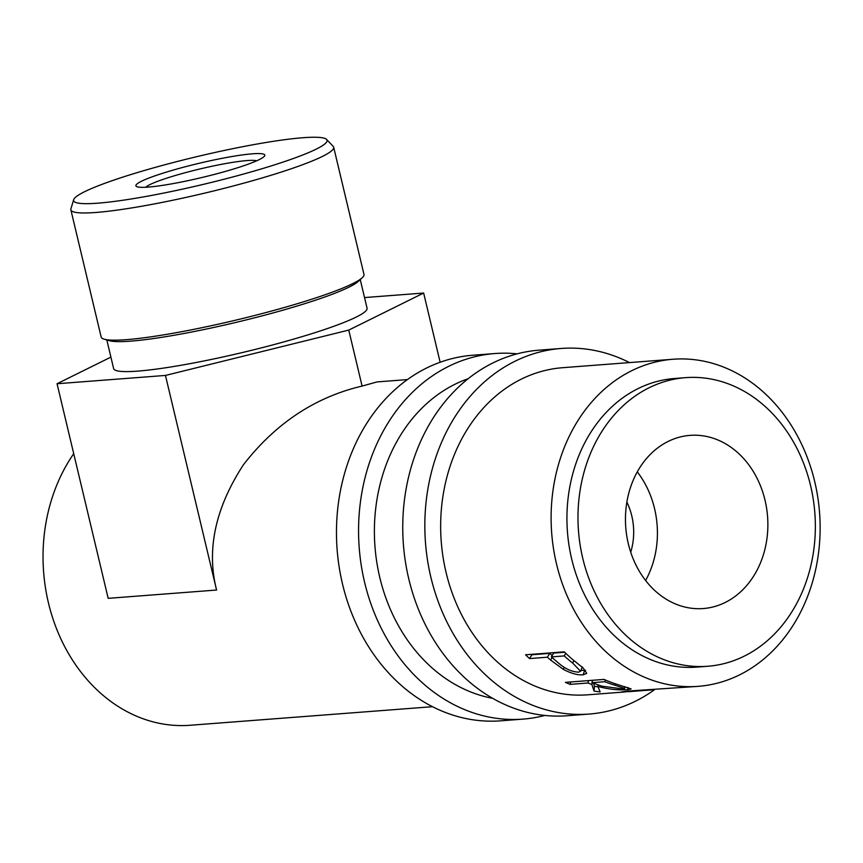 <?xml version="1.0" encoding="UTF-8"?>
<svg xmlns="http://www.w3.org/2000/svg" width="863" height="863" viewBox="0 0 863 863"><rect width="100%" height="100%" fill="white"/><g stroke="black" fill="none" stroke-linecap="round" stroke-linejoin="round"><path stroke-width="1.29" d="M629.494 362.589A183.334 150.119 85.6 0 0 561.166 348.469L539.084 350.162A183.334 150.119 85.6 0 0 408.803 578.997A183.334 150.119 85.6 0 0 567.077 715.751L589.17 714.057A183.334 150.119 85.6 0 0 654.553 689.688M561.166 348.469A183.334 150.119 85.6 0 0 430.885 577.304A183.334 150.119 85.6 0 0 589.17 714.057M673.097 359.245L562.644 367.703A164.035 134.315 85.6 0 0 446.074 572.46A164.035 134.315 85.6 0 0 587.692 694.812L623.518 692.072L621.425 691.997L627.822 691.069L698.145 686.355A164.035 134.315 85.6 0 0 814.715 481.608A164.035 134.315 85.6 0 0 673.097 359.245A164.035 134.315 85.6 0 0 556.527 564.003A164.035 134.315 85.6 0 0 698.145 686.355M517.142 353.852A183.334 150.119 85.6 0 0 494.898 353.539L472.805 355.232A183.334 150.119 85.6 0 0 342.525 584.078A183.334 150.119 85.6 0 0 500.81 720.821L522.892 719.127A183.334 150.119 85.6 0 0 544.833 715.438M494.898 353.539A183.334 150.119 85.6 0 0 364.618 582.385A183.334 150.119 85.6 0 0 522.892 719.127M468.178 378.706A164.035 134.315 85.6 0 0 379.806 577.53A164.035 134.315 85.6 0 0 492.654 698.329M252.481 153.808A66.246 7.238 166.6 0 1 263.927 156.721A66.246 7.238 166.6 0 1 215.146 174.207A66.246 7.238 166.6 0 1 148.199 187.088A66.246 7.238 166.6 0 1 137.39 186.861A66.246 7.238 166.6 0 1 173.862 169.892A66.246 7.238 166.6 0 1 252.481 153.808M256.645 160.831A57.897 6.321 -13.4 0 0 247.012 160.572A57.897 6.321 -13.4 0 0 188.091 171.942A57.897 6.321 -13.4 0 0 145.75 187.249M302.859 137.735A130.259 14.229 -13.4 0 0 163.409 165.146A130.259 14.229 -13.4 0 0 73.668 199.698A130.259 14.229 -13.4 0 0 97.832 203.172A130.259 14.229 -13.4 0 0 244.898 173.668A130.259 14.229 -13.4 0 0 326.592 139.45A130.259 14.229 -13.4 0 0 302.859 137.735M326.592 139.45L333.194 146.376A135.081 14.757 166.6 0 1 333.679 147.228A135.081 14.757 166.6 0 1 279.58 172.611A135.081 14.757 166.6 0 1 95.955 212.46A135.081 14.757 166.6 0 1 70.863 209.838A135.081 14.757 166.6 0 1 70.906 208.868L73.668 199.698M362.233 277.735L358.242 281.435A130.259 14.229 166.6 0 1 307.767 302.719A130.259 14.229 166.6 0 1 130.701 341.144A130.259 14.229 166.6 0 1 109.439 340.702L104.218 339.202A135.081 14.757 -13.4 0 0 126.257 339.666A135.081 14.757 -13.4 0 0 309.893 299.817A135.081 14.757 -13.4 0 0 362.233 277.735A135.081 14.757 -13.4 0 0 363.981 274.434L333.679 147.228M70.863 209.838L101.165 337.045A135.081 14.757 -13.4 0 0 104.218 339.202M630.713 552.212A57.897 47.411 85.6 0 0 631.781 515.88A57.897 47.411 85.6 0 0 626.883 502.104M360.249 279.569L367.066 308.21A130.259 14.229 166.6 0 1 314.909 332.687A130.259 14.229 166.6 0 1 184.304 364.693A130.259 14.229 166.6 0 1 113.636 368.577L106.818 339.946M628.318 543.766A86.839 71.111 -94.4 0 1 690.033 435.373A86.839 71.111 -94.4 0 1 765.006 500.141A86.839 71.111 -94.4 0 1 703.291 608.544A86.839 71.111 -94.4 0 1 628.318 543.766M637.282 471.888A86.839 71.111 -94.4 0 1 654.553 508.609A86.839 71.111 -94.4 0 1 645.6 580.486M685.61 377.649L674.564 378.49A144.736 118.511 85.6 0 0 571.716 559.159A144.736 118.511 85.6 0 0 696.668 667.121L707.714 666.268A144.736 118.511 85.6 0 0 810.573 485.61A144.736 118.511 85.6 0 0 685.61 377.649A144.736 118.511 85.6 0 0 582.762 558.307A144.736 118.511 85.6 0 0 707.714 666.268M627.735 691.543L623.518 692.072M591.878 684.478A164.035 134.315 85.6 0 1 587.983 683L570.141 684.37A164.035 134.315 85.6 0 1 565.405 682.363L604.068 679.408A164.035 134.315 85.6 0 0 614.704 683.582L631.133 688.922L627.768 689.666C618.609 690.378 608.642 689.31 597.854 686.441L600.152 691.921A164.035 134.315 85.6 0 1 594.024 691.069L591.878 684.478L592.234 682.816M550.637 660.098A164.035 134.315 85.6 0 1 547.39 657.207L529.548 658.577A164.035 134.315 85.6 0 1 525.578 654.79L564.229 651.835A164.035 134.315 85.6 0 0 573.054 659.861L583.323 668.145L586.721 673.356L583.097 674.844C577.671 675.254 571.09 673.431 563.334 669.375L550.637 660.098L552.072 657.563M73.722 453.701A164.035 134.315 85.6 0 0 48.447 602.913A164.035 134.315 85.6 0 0 190.065 725.265L432.482 706.7M407.433 379.591L377.045 381.921L362.093 386.074C315.189 397.099 275.675 423.28 243.549 464.596C215.297 507.897 206.311 549.709 216.581 590.033L165.459 375.437L57.055 383.744L110.906 357.109M632.795 690.756L628.383 691.695L651.856 689.904L632.816 691.123M654.381 689.699L651.856 689.904M627.768 689.666L627.886 687.444M597.854 686.441L598.113 684.974M594.024 691.069L594.445 686.29A159.213 130.367 85.6 0 0 597.962 686.819M594.445 686.29L593.55 683.323M587.983 683L588.577 680.594M570.141 684.37L570.734 681.964M605.276 679.936L604.834 681.716L591.953 682.698L601.716 686.128L622.816 688.976L624.683 688.458L614.898 685.2L615.157 683.733M591.953 682.698L592.547 680.292M604.834 681.716A164.035 134.315 85.6 0 0 614.898 685.2M585.589 670.389L580.907 670.432M583.097 674.844L584.661 670.486M563.334 669.375L564.251 667.315M547.39 657.207L549.709 653.388A159.213 130.367 85.6 0 0 552.158 655.578M549.709 653.388L531.867 654.758L529.548 658.577M564.65 652.245L553.668 653.086L551.36 656.905L559.332 663.776C565.599 669.008 572.007 671.813 578.555 672.169L580.572 671.241L572.665 663.064L573.938 660.594M565.794 653.356L564.24 655.912L551.36 656.905M564.24 655.912A164.035 134.315 85.6 0 0 572.665 663.064M216.581 590.033L108.177 598.339L57.055 383.744M440.141 362.266L423.647 293.042L348.76 330.087L165.459 375.437M362.093 386.074L348.76 330.087M364.531 297.573L423.647 293.042M627.703 691.08L627.746 691.695M624.683 688.458L624.866 686.614M580.572 671.241L582.331 666.937"/></g></svg>
